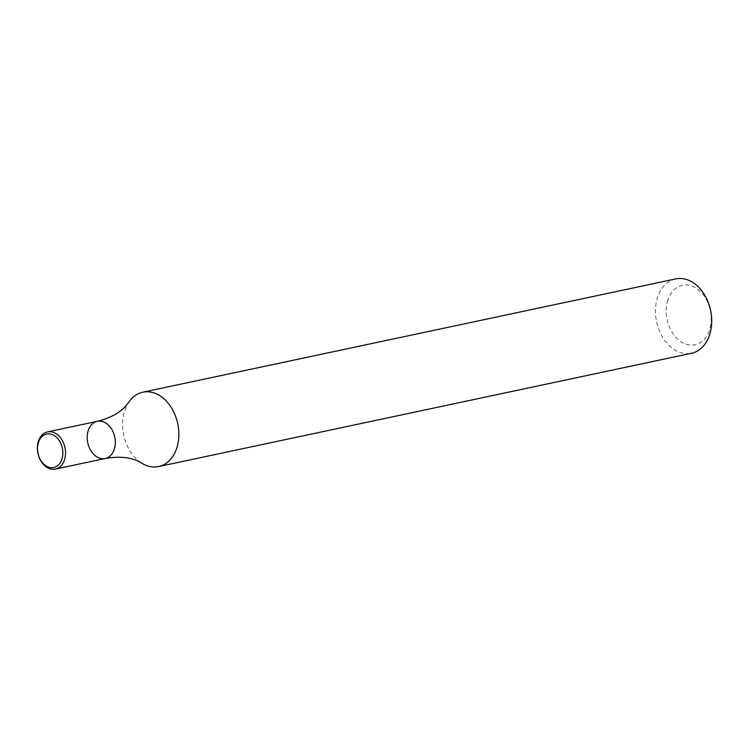 <?xml version="1.0" encoding="UTF-8"?>
<svg xmlns="http://www.w3.org/2000/svg" width="748" height="748" viewBox="0 0 748 748"><rect width="100%" height="100%" fill="white"/><g stroke="black" fill="none" stroke-linecap="round" stroke-linejoin="round"><path stroke-width="0.56" stroke-dasharray="3.74 2.81" d="M675.687 278.92A38.008 27.611 -102 0 0 657.567 297.33A38.008 27.611 -102 0 0 662.663 337.357A38.008 27.611 -102 0 0 691.498 353.262M141.325 462.9A38.008 27.611 78 0 1 124.692 410.633A38.008 27.611 78 0 1 128.506 402.602M667.88 299.995A30.406 22.094 -102 0 0 691.685 345.099A30.406 22.094 -102 0 0 706.533 299.92A30.406 22.094 -102 0 0 667.88 299.995M105.206 458.496A18.999 13.81 78 0 1 87.75 442.779A18.999 13.81 78 0 1 97.305 421.32"/><path stroke-width="1.12" d="M158.623 466.565L691.498 353.262A38.008 27.611 -102 0 0 710.6 310.345A38.008 27.611 -102 0 0 675.687 278.92L142.812 392.214A38.008 27.611 78 0 1 171.638 408.118A38.008 27.611 78 0 1 176.734 448.155A38.008 27.611 78 0 1 158.623 466.565A38.008 27.611 78 0 1 141.325 462.9L136.903 460.646C128.619 457.019 118.053 456.299 105.206 458.496A18.999 13.81 78 0 1 87.75 442.779A18.999 13.81 78 0 1 97.305 421.32A18.999 13.81 78 0 1 111.723 429.277A18.999 13.81 78 0 1 114.266 449.286A18.999 13.81 78 0 1 105.206 458.496A18.999 13.81 78 0 0 114.266 449.286A18.999 13.81 78 0 0 111.723 429.277A18.999 13.81 78 0 0 97.305 421.32C109.834 418.132 119.166 413.223 125.281 406.566L128.506 402.602A38.008 27.611 78 0 1 142.812 392.214M64.459 459.88A18.999 13.81 78 0 1 55.399 469.08A18.999 13.81 78 0 1 46.096 466.799A18.999 13.81 78 0 1 37.4 447.052A18.999 13.81 78 0 1 47.498 431.914A18.999 13.81 78 0 1 61.916 439.861A18.999 13.81 78 0 1 64.459 459.88M45.348 465.443A17.101 12.426 78 0 1 42.449 436.121A17.101 12.426 78 0 1 62.729 450.745A17.101 12.426 78 0 1 45.348 465.443M55.399 469.08L105.206 458.496M47.498 431.914L97.305 421.32"/></g></svg>
